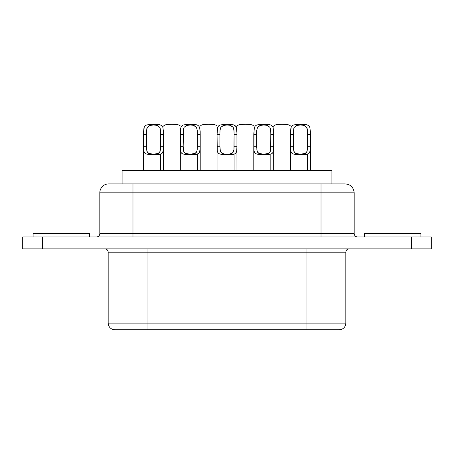 <?xml version="1.0" encoding="UTF-8"?>
<svg xmlns="http://www.w3.org/2000/svg" width="454" height="454" viewBox="0 0 454 454"><rect width="100%" height="100%" fill="white"/><g stroke="black" fill="none" stroke-linecap="round" stroke-linejoin="round"><path stroke-width="0.68" d="M89.472 236.943L89.472 233.623L33.108 233.623L33.108 236.943L33.108 233.623L89.472 233.623L89.472 236.943M420.892 236.943L420.892 233.623L364.528 233.623L364.528 236.943L364.528 233.623L420.892 233.623L420.892 236.943M236.948 134.1L236.948 170.63L236.926 131.609L236.335 127.375L235.41 125.906L233.906 124.963L226.983 124.226L220.065 124.975L218.573 125.923L217.653 127.404L217.052 134.673L219.906 134.673L220.008 130.355L220.843 127.285L223.737 125.349L226.994 124.986L230.059 125.298L233.157 127.285L233.992 130.36L234.094 134.673L236.948 134.673L236.948 146.279L236.738 150.705L236.233 152.419L235.24 153.622L233.708 154.32L222.301 154.621L218.777 153.639L217.772 152.431L217.267 150.717L217.052 134.1L217.052 170.63L217.052 134.1L217.381 128.346M234.094 154.201L234.094 170.63L234.094 154.201M180.567 150.921L180.317 134.673L183.172 134.673L183.274 130.355L184.108 127.285L187.003 125.349L190.26 124.986L193.325 125.298L196.423 127.285L197.257 130.36L197.359 134.673L200.208 134.673L200.208 146.279L197.359 146.279L197.359 134.673L200.208 134.673L200.18 148.611L199.499 152.419L198.506 153.622L194.987 154.615L185.567 154.621L182.043 153.639L181.038 152.431L180.527 150.717L180.317 134.1L180.317 170.63L180.334 131.717L180.647 128.346M197.359 154.201L197.359 170.63L197.359 154.201M143.827 150.921L143.583 134.673L146.432 134.673L146.534 130.355L147.374 127.285L150.268 125.349L153.526 124.986L156.585 125.298L159.683 127.285L160.523 130.36L160.625 134.673L163.474 134.673L163.474 146.279L160.625 146.279L160.625 134.673L163.474 134.673L163.446 148.611L162.765 152.419L161.772 153.622L158.253 154.615L148.833 154.621L145.308 153.639L144.304 152.431L143.793 150.717L143.583 134.1L143.583 170.63L143.6 131.717L143.912 128.346M160.625 154.201L160.625 170.63L160.625 154.201M254.036 150.921L253.792 134.673L256.641 134.673L256.743 130.355L257.577 127.285L260.477 125.349L263.734 124.986L266.793 125.298L269.892 127.285L270.726 130.36L270.828 134.673L273.683 134.673L273.683 146.279L270.828 146.279L270.828 134.673L273.683 134.673L273.649 148.611L272.968 152.419L271.98 153.622L268.456 154.615L259.035 154.621L255.511 153.639L254.512 152.431L254.002 150.717L253.792 134.1L253.792 170.63L254.115 128.346M270.828 154.201L270.828 170.63L270.828 154.201M290.77 150.921L290.526 134.673L293.375 134.673L293.477 130.355L294.317 127.285L297.211 125.349L300.469 124.986L303.527 125.298L306.626 127.285L307.466 130.36L307.568 134.673L310.417 134.673L310.417 146.279L307.568 146.279L307.568 134.673L310.417 134.673L310.388 148.611L309.702 152.419L308.714 153.622L305.196 154.615L295.775 154.621L292.251 153.639L291.247 152.431L290.736 150.717L290.526 134.1L290.526 170.63L290.543 131.717L290.855 128.346M307.568 154.201L307.568 170.63L307.568 154.201M280.68 124.243L274.971 125.054L273.359 126.286M170.471 124.243L164.768 125.054L163.151 126.286M207.206 124.243L201.502 125.054L199.891 126.286M306.819 154.4L298.204 154.706L292.745 153.94M310.417 146.455L310.326 149.678M310.417 134.1L310.417 170.63L310.394 131.609L309.81 127.375L308.879 125.906L307.381 124.963L305.366 124.475L297.915 124.277L293.534 124.975L292.041 125.923L291.122 127.404L290.526 134.1L290.526 134.673L293.375 134.673L293.375 146.279L290.526 146.279L293.375 146.279L293.829 151.256L295.492 153.35L300.486 154.241L305.463 153.338L307.12 151.239L307.568 146.279L310.417 146.279M270.085 154.4L261.47 154.706L256.011 153.94M273.683 146.455L273.592 149.678M273.683 134.1L273.683 170.63L273.66 131.609L273.07 127.375L272.145 125.906L270.646 124.963L268.632 124.475L261.181 124.277L256.799 124.975L255.307 125.923L254.388 127.404L253.792 134.1L253.792 134.673L256.641 134.673L256.641 146.279L253.792 146.279L256.641 146.279L257.089 151.256L258.757 153.35L263.746 154.241L268.728 153.338L270.385 151.239L270.828 146.279L273.683 146.279M159.876 154.4L151.261 154.706L145.802 153.94M163.474 146.455L163.383 149.678M163.474 134.1L163.474 170.63L163.457 131.609L162.867 127.375L161.936 125.906L160.438 124.963L158.423 124.475L150.972 124.277L146.597 124.975L145.098 125.923L144.185 127.404L143.583 134.1L143.583 134.673L146.432 134.673L146.432 146.279L143.583 146.279L146.432 146.279L146.886 151.256L148.549 153.35L153.543 154.241L158.52 153.338L160.177 151.239L160.625 146.279L163.474 146.279M196.616 154.4L187.996 154.706L182.536 153.94M200.208 146.455L200.123 149.678M200.208 134.1L200.208 170.63L200.191 131.609L199.601 127.375L198.67 125.906L197.172 124.963L195.158 124.475L187.706 124.277L183.331 124.975L181.838 125.923L180.919 127.404L180.317 134.1L180.317 134.673L183.172 134.673L183.172 146.279L180.317 146.279L183.172 146.279L183.62 151.256L185.289 153.35L190.277 154.241L195.26 153.338L196.917 151.239L197.359 146.279L200.208 146.279M243.94 124.243L238.237 125.054L236.625 126.286M217.301 150.921L217.052 146.279L219.906 146.279L220.355 151.256L222.023 153.35L225.161 154.161L228.867 154.161L231.994 153.338L233.021 152.459L233.958 149.752L234.094 146.279L236.948 146.279L234.094 146.279L234.094 134.673L236.948 134.673L236.948 146.279M233.35 154.4L224.736 154.706L219.271 153.94M236.948 146.455L236.857 149.678M122.098 183.893L122.098 170.63L141.988 170.63L141.988 183.893L141.988 170.63L331.902 170.63L331.902 183.893L331.902 170.63L122.115 170.63M354.182 192.842C353.638 187.423 350.653 184.438 345.227 183.893L321.029 183.893L321.029 233.623L132.971 233.623L132.971 236.943L132.971 192.842L354.182 192.842L354.182 233.623L354.182 192.842L321.029 192.842L321.029 233.623L99.818 233.623A3.314 3.314 0 0 1 96.503 236.943A3.314 3.314 0 0 0 99.818 233.623L132.971 233.623L132.971 192.842L99.818 192.842A8.949 8.949 0 0 1 108.773 183.893L344.864 183.893M147.959 248.877L147.959 252.191L108.171 252.191A3.314 3.314 0 0 0 104.857 248.877A3.314 3.314 0 0 1 108.171 252.191L108.171 323.14L108.171 252.191L306.041 252.191L306.041 323.14L108.171 323.14L147.959 323.14L147.959 329.774L147.959 248.877M114.805 329.774L306.041 329.774L306.041 323.14L306.041 329.774L339.195 329.774A6.628 6.628 0 0 0 345.829 323.14A6.628 6.628 0 0 1 339.195 329.774L114.805 329.774C110.793 329.366 108.58 327.152 108.171 323.14M22.7 236.943L431.3 236.943L411.409 236.943L411.409 248.877L431.3 248.877L431.3 236.943L431.3 248.877L42.591 248.877L411.409 248.877L411.409 236.943L22.7 236.943L22.7 248.877L42.591 248.877L42.591 236.943L42.591 248.877L22.7 248.877L22.7 236.943M345.829 323.14L306.041 323.14L345.829 323.14L345.829 252.191L306.041 252.191L306.041 323.14L147.959 323.14L147.959 252.191L306.041 252.191L306.041 248.877L306.041 252.191L345.823 252.191C346.033 250.188 347.14 249.081 349.143 248.877M354.182 233.623L321.029 233.623L321.029 236.943L321.029 233.623L354.182 233.623C354.392 235.626 355.493 236.733 357.497 236.943M132.971 192.842L321.029 192.842L321.029 183.893L132.971 183.893L132.971 192.842L132.971 183.893L108.773 183.893A8.949 8.949 0 0 0 99.818 192.842L132.971 192.842M312.011 170.63L312.011 183.893L312.011 170.63M236.432 127.653L236.943 133.039M221.87 124.51L227.743 124.231L233.668 124.878M199.698 127.653L200.208 133.039M185.13 124.51L191.009 124.231L196.934 124.878M162.963 127.653L163.474 133.039M148.396 124.51L154.269 124.231L160.2 124.878M273.166 127.653L273.683 133.039M258.604 124.51L264.478 124.231L270.402 124.878M309.9 127.653L310.417 133.039M295.338 124.51L301.212 124.231L307.142 124.878M302.426 125.105L304.203 125.486L306.626 127.285L307.199 128.698L307.551 132.176L307.432 149.752M293.375 146.279L293.744 128.698L294.317 127.285L296.729 125.486L300.503 124.986M306.512 152.431L304.044 153.883L300.486 154.241L296.922 153.889L294.459 152.47L293.511 149.735M265.692 125.105L267.468 125.486L269.892 127.285L270.465 128.698L270.817 132.176L270.697 149.752M256.641 146.279L256.652 132.176L257.009 128.698L257.577 127.285L259.994 125.486L263.768 124.986M269.778 152.431L267.31 153.883L263.746 154.241L260.182 153.889L257.724 152.47L256.777 149.735M155.484 125.105L157.26 125.486L159.683 127.285L160.256 128.698L160.608 132.176L160.489 149.752M146.432 146.279L146.801 128.698L147.374 127.285L149.792 125.486L153.566 124.986M159.57 152.431L157.101 153.883L153.543 154.241L149.979 153.889L147.516 152.47L146.568 149.735M192.218 125.105L194 125.486L196.423 127.285L196.991 128.698L197.348 132.176L197.223 149.752M183.172 146.279L183.535 128.698L184.108 127.285L186.526 125.486L190.3 124.986M196.31 152.431L193.835 153.883L190.277 154.241L186.713 153.889L184.25 152.47L183.303 149.735M228.958 125.105L230.734 125.486L233.157 127.285L233.725 128.698L234.082 132.176L233.958 149.752M219.906 146.279L219.906 134.673L219.906 146.279L217.052 146.279L217.052 134.673L219.906 134.673L220.008 130.355L220.843 127.285L223.26 125.486L227.034 124.986M233.044 152.431L230.575 153.883L227.011 154.241L223.447 153.889L220.984 152.47L220.037 149.735M273.427 126.201L275.198 124.963L277.207 124.475L282.116 124.226L287.03 124.481L289.039 124.975L290.532 125.923M163.219 126.201L164.989 124.963L166.998 124.475L171.913 124.226L176.822 124.481L178.831 124.975L180.323 125.923M199.953 126.201L201.724 124.963L203.732 124.475L208.647 124.226L213.556 124.481L215.571 124.975L217.063 125.923M236.693 126.201L238.463 124.963L240.472 124.475L245.381 124.226L250.29 124.481L252.305 124.975L253.797 125.923M99.818 233.623L99.818 192.842"/></g></svg>

